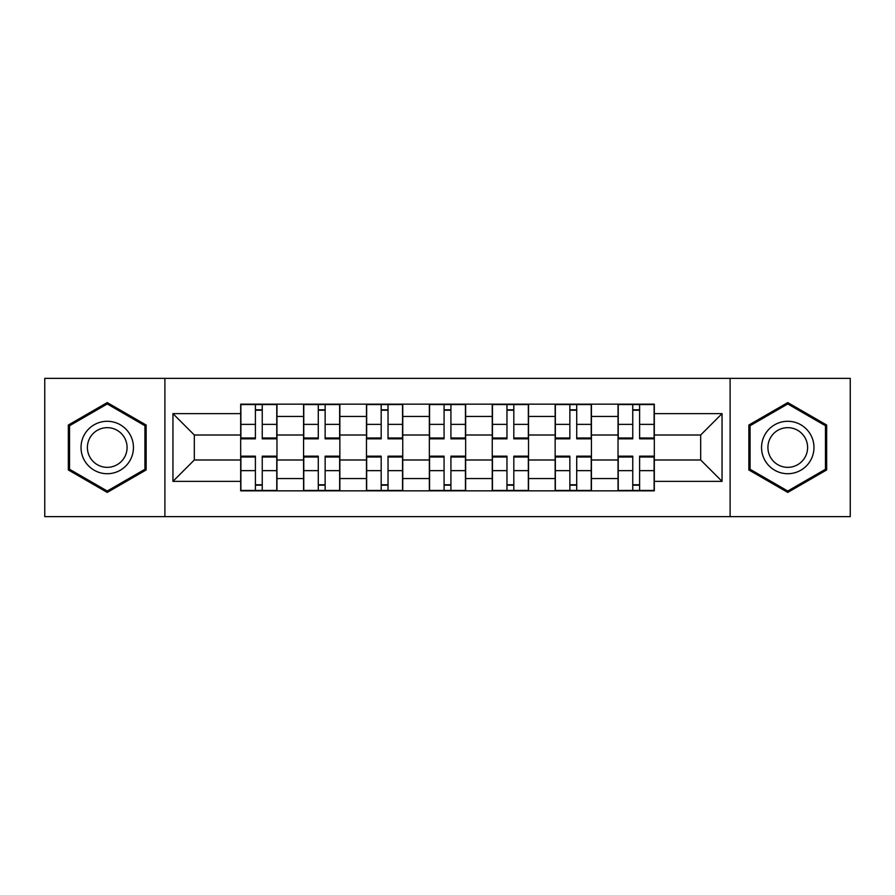 <?xml version="1.0" encoding="UTF-8"?>
<svg xmlns="http://www.w3.org/2000/svg" width="895" height="895" viewBox="0 0 895 895"><rect width="100%" height="100%" fill="white"/><g stroke="black" fill="none" stroke-linecap="round" stroke-linejoin="round"><path stroke-width="1.34" d="M730.107 516.639L850.25 516.639L850.25 378.361L44.75 378.361L44.75 516.639L730.107 516.639L730.107 378.361M303.573 490.84L303.573 416.455L276.969 416.455L276.969 490.84M276.969 416.455L276.969 404.16M303.573 416.455L303.573 404.16M339.854 404.16L339.854 490.84M366.469 490.84L366.469 404.16M402.75 404.16L402.75 490.84M429.354 490.84L429.354 404.16M465.646 404.16L465.646 490.84M492.25 490.84L492.25 404.16M528.531 404.16L528.531 490.84M555.146 490.84L555.146 404.16M591.427 404.16L591.427 490.84M618.031 490.84L618.031 404.16M618.031 459.996L591.427 459.996M555.146 459.996L528.531 459.996M492.25 459.996L465.646 459.996M429.354 459.996L402.75 459.996M366.469 459.996L339.854 459.996M303.573 459.996L276.969 459.996M618.031 435.004L591.427 435.004M555.146 435.004L528.531 435.004M492.25 435.004L465.646 435.004M429.354 435.004L402.75 435.004M366.469 435.004L339.854 435.004M303.573 435.004L276.969 435.004M194.316 459.996L240.688 459.996L240.688 435.004L194.316 435.004L194.316 459.996L172.948 481.365L172.948 413.635L240.688 413.635L240.688 435.004M654.312 435.004L654.312 459.996L700.684 459.996L700.684 435.004L654.312 435.004L654.312 404.16L240.688 404.16L240.688 413.635M654.312 413.635L722.052 413.635L722.052 481.365L654.312 481.365L654.312 459.996M240.688 459.996L240.688 490.84L654.312 490.84L654.312 481.365M240.688 481.365L172.948 481.365M164.893 516.639L164.893 378.361M146.142 425.035L107.243 402.582L68.333 425.035L68.333 469.964L107.243 492.418L146.142 469.964L146.142 425.035M826.667 425.035L787.757 402.582L748.858 425.035L748.858 469.964L787.757 492.418L826.667 469.964L826.667 425.035M262.246 484.788L255.399 484.788M255.399 410.212L262.246 410.212M325.142 484.788L318.284 484.788M318.284 410.212L325.142 410.212M388.038 484.788L381.18 484.788M381.18 410.212L388.038 410.212M450.923 484.788L444.077 484.788M444.077 410.212L450.923 410.212M513.819 484.788L506.962 484.788M506.962 410.212L513.819 410.212M576.716 484.788L569.858 484.788M569.858 410.212L576.716 410.212M639.601 484.788L632.754 484.788M632.754 410.212L639.601 410.212M172.948 413.635L194.316 435.004M700.684 459.996L722.052 481.365M700.684 435.004L722.052 413.635M262.246 438.83L262.246 404.562L276.768 404.562L276.768 438.83L262.246 438.83M255.399 409.809L262.246 409.809M262.246 404.562L240.889 404.562L240.889 438.83L255.399 438.83L255.399 404.562L249.548 404.562M255.399 456.17L255.399 490.438L240.889 490.438L240.889 456.17L255.399 456.17M262.246 485.191L255.399 485.191M255.399 490.438L276.768 490.438L276.768 456.17L262.246 456.17L262.246 490.438L268.097 490.438M325.142 438.83L325.142 404.562L339.652 404.562L339.652 438.83L325.142 438.83M318.284 409.809L325.142 409.809M325.142 404.562L303.774 404.562L303.774 438.83L318.284 438.83L318.284 404.562L312.444 404.562M388.038 438.83L388.038 404.562L402.549 404.562L402.549 438.83L388.038 438.83M381.18 409.809L388.038 409.809M388.038 404.562L366.67 404.562L366.67 438.83L381.18 438.83L381.18 404.562L375.341 404.562M84.544 460.601A26.201 26.201 0 0 0 120.344 470.199A26.201 26.201 0 0 0 129.932 434.399A26.201 26.201 0 0 0 94.132 424.801A26.201 26.201 0 0 0 84.544 460.601M90.059 457.423A19.835 19.835 0 0 0 117.155 464.684A19.835 19.835 0 0 0 124.416 437.577A19.835 19.835 0 0 0 97.32 430.316A19.835 19.835 0 0 0 90.059 457.423M107.243 403.969L144.934 425.74L144.934 469.26L107.243 491.031L69.541 469.26L69.541 425.74L107.243 403.969M765.068 460.601A26.201 26.201 0 0 0 800.868 470.199A26.201 26.201 0 0 0 810.456 434.399A26.201 26.201 0 0 0 774.656 424.801A26.201 26.201 0 0 0 765.068 460.601M770.584 457.423A19.835 19.835 0 0 0 797.68 464.684A19.835 19.835 0 0 0 804.941 437.577A19.835 19.835 0 0 0 777.844 430.316A19.835 19.835 0 0 0 770.584 457.423M787.757 403.969L825.458 425.74L825.458 469.26L787.757 491.031L750.066 469.26L750.066 425.74L787.757 403.969M318.284 456.17L318.284 490.438L303.774 490.438L303.774 456.17L318.284 456.17M325.142 485.191L318.284 485.191M318.284 490.438L339.652 490.438L339.652 456.17L325.142 456.17L325.142 490.438L330.993 490.438M381.18 456.17L381.18 490.438L366.67 490.438L366.67 456.17L381.18 456.17M388.038 485.191L381.18 485.191M381.18 490.438L402.549 490.438L402.549 456.17L388.038 456.17L388.038 490.438L393.878 490.438M450.923 438.83L450.923 404.562L465.445 404.562L465.445 438.83L450.923 438.83M444.077 409.809L450.923 409.809M450.923 404.562L429.555 404.562L429.555 438.83L444.077 438.83L444.077 404.562L438.226 404.562M513.819 438.83L513.819 404.562L528.33 404.562L528.33 438.83L513.819 438.83M506.962 409.809L513.819 409.809M513.819 404.562L492.451 404.562L492.451 438.83L506.962 438.83L506.962 404.562L501.122 404.562M576.716 438.83L576.716 404.562L591.226 404.562L591.226 438.83L576.716 438.83M569.858 409.809L576.716 409.809M576.716 404.562L555.347 404.562L555.347 438.83L569.858 438.83L569.858 404.562L564.007 404.562M444.077 456.17L444.077 490.438L429.555 490.438L429.555 456.17L444.077 456.17M450.923 485.191L444.077 485.191M444.077 490.438L465.445 490.438L465.445 456.17L450.923 456.17L450.923 490.438L456.774 490.438M506.962 456.17L506.962 490.438L492.451 490.438L492.451 456.17L506.962 456.17M513.819 485.191L506.962 485.191M506.962 490.438L528.33 490.438L528.33 456.17L513.819 456.17L513.819 490.438L519.659 490.438M569.858 456.17L569.858 490.438L555.347 490.438L555.347 456.17L569.858 456.17M576.716 485.191L569.858 485.191M569.858 490.438L591.226 490.438L591.226 456.17L576.716 456.17L576.716 490.438L582.555 490.438M639.601 438.83L639.601 404.562L654.111 404.562L654.111 438.83L639.601 438.83M632.754 409.809L639.601 409.809M639.601 404.562L618.232 404.562L618.232 438.83L632.754 438.83L632.754 404.562L626.903 404.562M632.754 456.17L632.754 490.438L618.232 490.438L618.232 456.17L632.754 456.17M639.601 485.191L632.754 485.191M632.754 490.438L654.111 490.438L654.111 456.17L639.601 456.17L639.601 490.438L645.452 490.438M555.146 416.455L528.531 416.455M492.25 416.455L465.646 416.455M429.354 416.455L402.75 416.455M366.469 416.455L339.854 416.455M618.031 416.455L591.427 416.455M555.146 478.545L528.531 478.545M492.25 478.545L465.646 478.545M429.354 478.545L402.75 478.545M366.469 478.545L339.854 478.545M303.573 478.545L276.969 478.545M618.031 478.545L591.427 478.545M262.246 437.979L276.768 437.979M262.246 424.364L276.768 424.364M240.889 437.979L255.399 437.979M240.889 424.364L255.399 424.364M255.399 457.021L240.889 457.021M255.399 470.636L240.889 470.636M276.768 457.021L262.246 457.021M276.768 470.636L262.246 470.636M325.142 437.979L339.652 437.979M325.142 424.364L339.652 424.364M303.774 437.979L318.284 437.979M303.774 424.364L318.284 424.364M388.038 437.979L402.549 437.979M388.038 424.364L402.549 424.364M366.67 437.979L381.18 437.979M366.67 424.364L381.18 424.364M318.284 457.021L303.774 457.021M318.284 470.636L303.774 470.636M339.652 457.021L325.142 457.021M339.652 470.636L325.142 470.636M381.18 457.021L366.67 457.021M381.18 470.636L366.67 470.636M402.549 457.021L388.038 457.021M402.549 470.636L388.038 470.636M450.923 437.979L465.445 437.979M450.923 424.364L465.445 424.364M429.555 437.979L444.077 437.979M429.555 424.364L444.077 424.364M513.819 437.979L528.33 437.979M513.819 424.364L528.33 424.364M492.451 437.979L506.962 437.979M492.451 424.364L506.962 424.364M576.716 437.979L591.226 437.979M576.716 424.364L591.226 424.364M555.347 437.979L569.858 437.979M555.347 424.364L569.858 424.364M444.077 457.021L429.555 457.021M444.077 470.636L429.555 470.636M465.445 457.021L450.923 457.021M465.445 470.636L450.923 470.636M506.962 457.021L492.451 457.021M506.962 470.636L492.451 470.636M528.33 457.021L513.819 457.021M528.33 470.636L513.819 470.636M569.858 457.021L555.347 457.021M569.858 470.636L555.347 470.636M591.226 457.021L576.716 457.021M591.226 470.636L576.716 470.636M639.601 437.979L654.111 437.979M639.601 424.364L654.111 424.364M618.232 437.979L632.754 437.979M618.232 424.364L632.754 424.364M632.754 457.021L618.232 457.021M632.754 470.636L618.232 470.636M654.111 457.021L639.601 457.021M654.111 470.636L639.601 470.636"/></g></svg>
